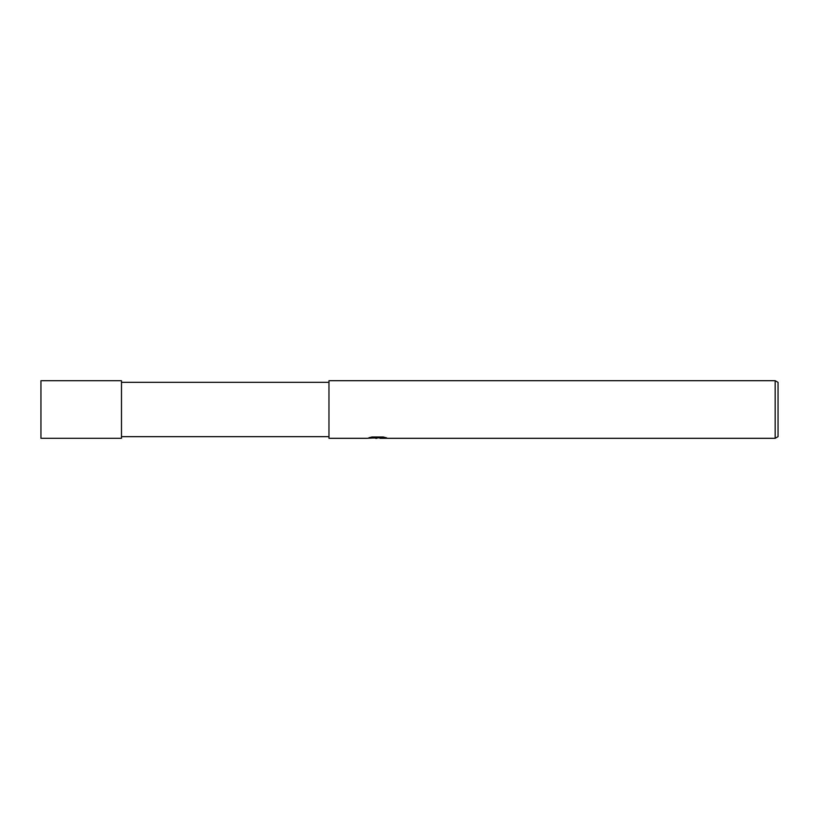 <?xml version="1.0" encoding="UTF-8"?>
<svg xmlns="http://www.w3.org/2000/svg" width="819" height="819" viewBox="0 0 819 819"><rect width="100%" height="100%" fill="white"/><g stroke="black" fill="none" stroke-linecap="round" stroke-linejoin="round"><path stroke-width="1.23" d="M328.972 436.67L121.478 436.67M121.478 382.33L328.972 382.33M379.903 437.837L373.618 438.011M376.965 438.298L375.604 438.298M775.173 438.298L775.173 380.702L778.05 382.371L778.05 436.629L775.173 438.298L380.016 438.298L379.903 437.551L383.435 437.029M371.846 437.008L378.112 437.008L378.112 437.745L367.168 438.298L328.972 438.298L328.972 380.702L775.173 380.702M378.112 437.745L368.908 437.745L371.908 436.998L383.261 436.998L386.558 437.837L379.903 438.278M121.478 438.288L40.95 438.288L40.95 380.712L121.478 380.712L121.478 438.288M378.112 437.571L379.903 437.571"/></g></svg>
